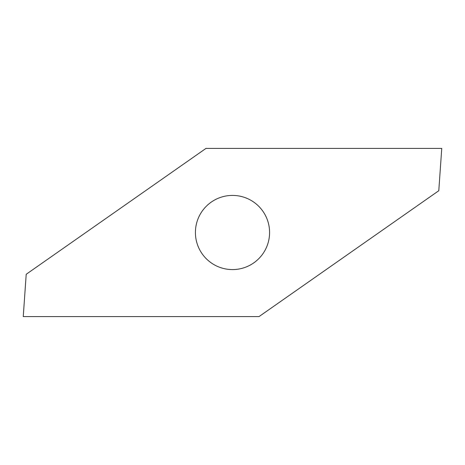 <?xml version="1.0" encoding="UTF-8"?>
<svg xmlns="http://www.w3.org/2000/svg" width="465" height="465" viewBox="0 0 465 465"><rect width="100%" height="100%" fill="white"/><g stroke="black" fill="none" stroke-linecap="round" stroke-linejoin="round"><path stroke-width="0.7" d="M195.416 232.5A37.084 37.084 0 0 0 232.5 269.584A37.084 37.084 0 0 0 269.584 232.5A37.084 37.084 0 0 0 232.5 195.416A37.084 37.084 0 0 0 195.416 232.5M26.209 274.28L23.25 316.595L259.017 316.595L438.791 190.72L441.75 148.405L205.983 148.405L26.209 274.28"/></g></svg>
